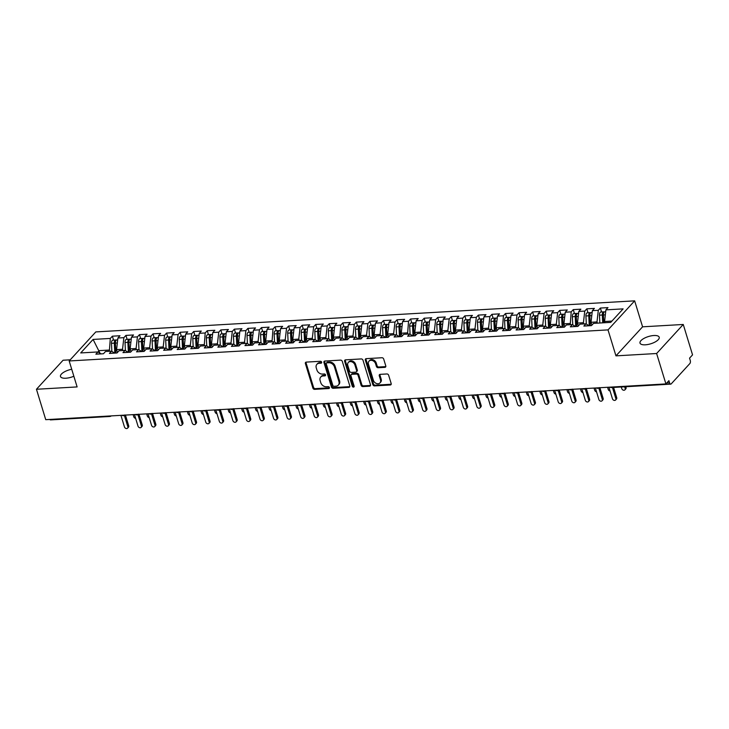 <?xml version="1.0" encoding="UTF-8"?>
<svg xmlns="http://www.w3.org/2000/svg" width="729" height="729" viewBox="0 0 729 729"><rect width="100%" height="100%" fill="white"/><g stroke="black" fill="none" stroke-linecap="round" stroke-linejoin="round"><path stroke-width="1.09" d="M321.653 362.185A1.075 0.838 -137.5 0 0 320.432 361.292L306.289 362.103A1.54 1.203 -137.5 0 0 305.378 363.543L312.878 388.074A1.54 1.203 -137.5 0 0 314.627 389.359L328.761 388.548A1.075 0.838 -137.5 0 0 328.178 386.634L326.346 386.744A4.93 3.836 -137.5 0 1 320.76 382.625L320.131 380.584A4.93 3.836 -137.5 0 1 320.76 377.011A4.93 3.836 -137.5 0 1 323.056 375.973L324.888 375.872A1.075 0.838 -137.5 0 0 324.305 373.968L322.473 374.068A4.93 3.836 -137.5 0 1 316.887 369.949L316.258 367.908A4.93 3.836 -137.5 0 1 316.887 364.336A4.93 3.836 -137.5 0 1 319.184 363.306L321.015 363.197A1.075 0.838 -137.5 0 0 321.653 362.185M653.867 335.513A10.042 3.8 -17 0 0 644.026 338.374A10.042 3.8 -17 0 0 640.007 343.104A10.042 3.8 -17 0 0 645.347 344.808A10.042 3.8 -17 0 0 655.18 341.956A10.042 3.8 -17 0 0 659.207 337.226A10.042 3.8 -17 0 0 653.867 335.513M71.715 369.266A10.042 3.8 -17 0 0 60.498 376.51A10.042 3.8 -17 0 0 65.838 378.223A10.042 3.8 -17 0 0 73.857 376.246M384.876 367.352A1.54 1.203 -137.5 0 0 385.787 365.912L383.682 359.033A1.54 1.203 -137.5 0 0 381.932 357.739L366.231 358.65A1.54 1.203 -137.5 0 0 365.32 360.09L372.82 384.62A1.54 1.203 -137.5 0 0 374.569 385.905L390.27 385.003A1.54 1.203 -137.5 0 0 391.181 383.563L388.639 375.244A1.54 1.203 -137.5 0 0 386.889 373.959L380.173 374.351A1.54 1.203 -137.5 0 0 379.262 375.79L380.52 379.909A4.119 3.208 -137.5 0 1 380 382.898A4.119 3.208 -137.5 0 1 376.374 383.472A4.119 3.208 -137.5 0 1 373.403 380.319L368.464 364.172A4.119 3.208 -137.5 0 1 368.983 361.183A4.119 3.208 -137.5 0 1 372.61 360.609A4.119 3.208 -137.5 0 1 375.581 363.762L376.41 366.45A1.54 1.203 -137.5 0 0 378.151 367.735L384.876 367.352L385.541 366.623A1.54 1.203 -137.5 0 0 385.823 366.578M70.23 359.816L63.086 360.226L36.45 389.268L45.745 419.676L665.914 383.919L668.912 380.656L669.596 382.871A2.351 1.176 86.7 0 0 670.726 384.137A2.351 1.176 86.7 0 0 671.227 383.864L689.871 363.534A2.351 1.176 86.7 0 0 690.235 360.363L689.552 358.149L692.55 354.877L683.255 324.469L642.586 326.82L634.649 300.849L608.013 329.891L615.959 355.861L656.619 353.51L665.914 383.919M36.45 389.268L77.119 386.926L69.182 360.964L608.013 329.891M342.302 361.411A1.54 1.203 -137.5 0 0 340.552 360.126L324.852 361.037A1.54 1.203 -137.5 0 0 323.94 362.477L331.44 387.008A1.54 1.203 -137.5 0 0 333.189 388.293L348.89 387.381A1.54 1.203 -137.5 0 0 349.802 385.942L342.302 361.411M345.546 359.844L361.247 358.932A1.54 1.203 -137.5 0 1 362.987 360.226L370.487 384.757A1.54 1.203 -137.5 0 1 369.576 386.197L362.86 386.58A1.54 1.203 -137.5 0 1 361.11 385.295L358.067 375.344A1.54 1.203 -137.5 0 0 356.326 374.059L351.861 374.314A1.54 1.203 -137.5 0 0 350.95 375.754L354.121 386.115A1.075 0.838 -137.5 0 1 352.253 386.224L344.626 361.283A1.54 1.203 -137.5 0 1 345.546 359.844M634.649 300.849L95.809 331.914L69.182 360.964M100.01 353.21L93.093 339.432L80.709 352.936L97.923 351.943L95.864 354.194L103.454 353.756L105.514 351.506L111.482 351.168L109.414 353.419L117.005 352.982L119.073 350.731L125.033 350.385L122.973 352.636L130.564 352.198L132.623 349.947L138.592 349.601L136.523 351.852L144.114 351.414L146.183 349.164L152.151 348.817L150.083 351.068L157.674 350.631L159.742 348.38L165.702 348.034L163.642 350.284L171.233 349.847L173.292 347.596L179.261 347.259L177.193 349.51L184.783 349.073L186.852 346.822L192.811 346.475L190.752 348.726L198.343 348.289L200.402 346.038L206.371 345.692L204.302 347.943L211.893 347.505L213.962 345.254L219.921 344.908L217.862 347.159L225.452 346.722L227.521 344.471L233.48 344.134L231.421 346.384L239.012 345.947L241.071 343.696L247.04 343.35L244.971 345.601L252.562 345.163L254.631 342.912L260.59 342.566L258.531 344.817L266.121 344.38L268.181 342.129L274.15 341.783L272.081 344.033L279.672 343.596L281.74 341.345L287.7 341.008L285.64 343.259L293.231 342.821L295.291 340.571L301.259 340.224L299.2 342.475L306.791 342.038L308.85 339.787L314.819 339.441L312.75 341.691L320.341 341.254L322.409 339.003L328.369 338.657L326.31 340.908L333.9 340.47L335.96 338.22L341.928 337.882L339.86 340.133L347.451 339.687L349.519 337.436L355.479 337.099L353.419 339.349L361.01 338.912L363.069 336.661L369.038 336.315L366.969 338.566L374.569 338.128L376.629 335.878L382.597 335.531L380.529 337.782L388.12 337.345L390.188 335.094L396.148 334.748L394.088 336.998L401.679 336.561L403.738 334.31L409.707 333.973L407.639 336.224L415.229 335.787L417.298 333.536L423.257 333.189L421.198 335.44L428.789 335.003L430.848 332.752L436.817 332.406L434.748 334.657L442.339 334.219L444.408 331.968L450.376 331.622L448.308 333.873L455.898 333.435L457.967 331.185L463.926 330.848L461.867 333.098L469.458 332.661L471.517 330.41L477.486 330.064L475.417 332.315L483.008 331.877L485.077 329.626L491.036 329.28L488.977 331.531L496.567 331.094L498.627 328.843L504.596 328.497L502.527 330.747L510.118 330.31L512.186 328.059L518.146 327.722L516.086 329.973L523.677 329.535L525.746 327.285L531.705 326.938L529.646 329.189L537.237 328.752L539.296 326.501L545.265 326.155L543.196 328.405L550.787 327.968L552.855 325.717L558.815 325.371L556.756 327.622L564.346 327.184L566.406 324.934L572.374 324.587L570.306 326.838L577.897 326.401L579.965 324.15L585.925 323.813L583.865 326.063L591.456 325.626L593.515 323.375L610.738 322.382L623.122 308.877L605.899 309.871L604.578 321.498L604.952 322.71M93.093 339.432L110.307 338.438L109.35 351.287M113.569 340.106L112.375 336.187L110.307 338.438M112.375 336.187L119.966 335.75L117.898 338.001L123.866 337.664L122.536 349.291L122.909 350.503M127.128 339.331L125.926 335.404L123.866 337.664M125.926 335.404L133.516 334.966L131.457 337.217L137.417 336.88L136.095 348.508L136.469 349.72M140.679 338.548L139.485 334.629L137.417 336.88M139.485 334.629L147.076 334.192L145.007 336.443L150.976 336.096L149.645 347.724L150.019 348.945M154.238 337.764L153.035 333.846L150.976 336.096M153.035 333.846L160.626 333.408L158.567 335.659L164.535 335.313L163.205 346.94L163.578 348.161M167.798 336.98L166.595 333.062L164.535 335.313M166.595 333.062L174.185 332.624L172.126 334.875L178.086 334.529L176.755 346.166L177.129 347.378M181.348 336.206L180.154 332.278L178.086 334.529M180.154 332.278L187.745 331.841L185.676 334.092L191.645 333.754L190.315 345.382L190.688 346.594M194.907 335.422L193.704 331.504L191.645 333.754M193.704 331.504L201.295 331.066L199.236 333.317L205.195 332.971L204.238 345.819M208.458 334.638L207.264 330.72L205.195 332.971M207.264 330.72L214.855 330.283L212.786 332.533L218.755 332.187L217.424 343.815L217.798 345.036M222.017 333.855L220.814 329.936L218.755 332.187M220.814 329.936L228.405 329.499L226.345 331.75L232.305 331.403L230.984 343.04L231.357 344.252M235.567 333.08L234.373 329.153L232.305 331.403M234.373 329.153L241.964 328.715L239.905 330.966L245.864 330.629L244.534 342.256L244.908 343.468M249.127 332.296L247.933 328.378L245.864 330.629M247.933 328.378L255.524 327.941L253.455 330.191L259.424 329.845L258.093 341.473L258.467 342.694M262.686 331.513L261.483 327.594L259.424 329.845M261.483 327.594L269.074 327.157L267.014 329.408L272.974 329.061L272.017 341.91M276.236 330.729L275.043 326.811L272.974 329.061M275.043 326.811L282.633 326.373L280.565 328.624L286.533 328.278L285.203 339.914L285.577 341.126M289.796 329.945L288.593 326.027L286.533 328.278M288.593 326.027L296.184 325.59L294.124 327.84L300.084 327.503L298.762 339.131L299.136 340.343M303.346 329.171L302.152 325.252L300.084 327.503M302.152 325.252L309.743 324.815L307.674 327.066L313.643 326.72L312.313 338.347L312.686 339.568M316.905 328.387L315.712 324.469L313.643 326.72M315.712 324.469L323.302 324.031L321.234 326.282L327.203 325.936L325.872 337.563L326.246 338.785M330.465 327.603L329.262 323.685L327.203 325.936M329.262 323.685L336.853 323.248L334.793 325.498L340.753 325.152L339.796 338.001M344.015 326.82L342.821 322.901L340.753 325.152M342.821 322.901L350.412 322.464L348.344 324.715L354.312 324.369L352.982 336.005L353.355 337.217M357.575 326.045L356.372 322.118L354.312 324.369M356.372 322.118L363.962 321.68L361.903 323.931L367.863 323.594L366.541 335.222L366.915 336.433M371.125 325.262L369.931 321.343L367.863 323.594M369.931 321.343L377.522 320.906L375.453 323.157L381.422 322.81L380.091 334.438L380.465 335.659M384.684 324.478L383.481 320.56L381.422 322.81M383.481 320.56L391.081 320.122L389.013 322.373L394.981 322.027L393.651 333.654L394.024 334.875M398.244 323.694L397.041 319.776L394.981 322.027M397.041 319.776L404.631 319.338L402.572 321.589L408.532 321.243L407.575 334.092M411.794 322.92L410.6 318.992L408.532 321.243M410.6 318.992L418.191 318.555L416.122 320.806L422.091 320.468L420.761 332.096L421.134 333.308M425.353 322.136L424.15 318.218L422.091 320.468M424.15 318.218L431.741 317.78L429.682 320.031L435.641 319.685L434.32 331.312L434.694 332.533M438.904 321.352L437.71 317.434L435.641 319.685M437.71 317.434L445.301 316.997L443.232 319.247L449.201 318.901L447.87 330.529L448.244 331.75M452.463 320.569L451.26 316.65L449.201 318.901M451.26 316.65L458.851 316.213L456.791 318.464L462.76 318.117L461.43 329.754L461.803 330.966M466.022 319.785L464.82 315.867L462.76 318.117M464.82 315.867L472.41 315.429L470.351 317.68L476.31 317.343L474.98 328.97L475.354 330.182M479.573 319.01L478.379 315.092L476.31 317.343M478.379 315.092L485.97 314.655L483.901 316.905L489.87 316.559L488.539 328.187L488.913 329.408M493.132 318.227L491.929 314.308L489.87 316.559M491.929 314.308L499.52 313.871L497.46 316.122L503.42 315.775L502.463 328.624M506.682 317.443L505.489 313.525L503.42 315.775M505.489 313.525L513.079 313.087L511.011 315.338L516.979 314.992L515.649 326.628L516.023 327.84M520.242 316.659L519.039 312.741L516.979 314.992M519.039 312.741L526.63 312.304L524.57 314.554L530.53 314.217L529.208 325.845L529.582 327.057M533.792 315.885L532.598 311.966L530.53 314.217M532.598 311.966L540.189 311.52L538.13 313.771L544.089 313.434L542.759 325.061L543.132 326.273M547.351 315.101L546.158 311.183L544.089 313.434M546.158 311.183L553.748 310.745L551.68 312.996L557.649 312.65L556.318 324.277L556.692 325.498M560.911 314.317L559.708 310.399L557.649 312.65M559.708 310.399L567.299 309.962L565.239 312.212L571.199 311.866L570.242 324.715M574.461 313.534L573.267 309.615L571.199 311.866M573.267 309.615L580.858 309.178L578.79 311.429L584.758 311.083L583.428 322.719L583.801 323.931M588.021 312.759L586.818 308.832L584.758 311.083M586.818 308.832L594.408 308.394L592.349 310.645L598.309 310.308L596.987 321.936L597.361 323.147M601.571 311.976L600.377 308.057L598.309 310.308M600.377 308.057L607.968 307.62L605.899 309.871M585.925 323.813L589.132 325.754M611.932 321.07L604.578 321.498M572.374 324.587L575.582 326.537M596.987 321.936L591.019 322.282L591.893 325.143M592.349 310.645L591.019 322.282M558.815 325.371L562.023 327.321M583.428 322.719L577.468 323.056L578.343 325.927M578.79 311.429L577.468 323.056M545.265 326.155L548.463 328.105M569.878 323.494L563.909 323.84L564.784 326.71M565.239 312.212L563.909 323.84M531.705 326.938L534.913 328.879M556.318 324.277L550.349 324.624L551.233 327.485M551.68 312.996L550.349 324.624M518.146 327.722L521.353 329.663M542.759 325.061L536.799 325.407L537.674 328.269M538.13 313.771L536.799 325.407M504.596 328.497L507.803 330.447M529.208 325.845L523.24 326.182L524.115 329.052M524.57 314.554L523.24 326.182M491.036 329.28L494.244 331.23M515.649 326.628L509.689 326.966L510.564 329.836M511.011 315.338L509.689 326.966M477.486 330.064L480.684 332.014M502.099 327.403L496.13 327.749L497.005 330.611M497.46 316.122L496.13 327.749M463.926 330.848L467.134 332.788M488.539 328.187L482.58 328.533L483.455 331.394M483.901 316.905L482.58 328.533M450.376 331.622L453.575 333.572M474.98 328.97L469.02 329.317L469.895 332.178M470.351 317.68L469.02 329.317M436.817 332.406L440.024 334.356M461.43 329.754L455.461 330.091L456.336 332.962M456.791 318.464L455.461 330.091M423.257 333.189L426.465 335.14M447.87 330.529L441.911 330.875L442.785 333.736M443.232 319.247L441.911 330.875M409.707 333.973L412.906 335.914M434.32 331.312L428.351 331.659L429.226 334.52M429.682 320.031L428.351 331.659M396.148 334.748L399.355 336.698M420.761 332.096L414.801 332.442L415.676 335.304M416.122 320.806L414.801 332.442M382.597 335.531L385.796 337.481M407.21 332.88L401.242 333.217L402.116 336.087M402.572 321.589L401.242 333.217M369.038 336.315L372.246 338.265M393.651 333.654L387.682 334L388.557 336.862M389.013 322.373L387.682 334M355.479 337.099L358.686 339.04M380.091 334.438L374.132 334.784L375.007 337.645M375.453 323.157L374.132 334.784M341.928 337.882L345.136 339.823M366.541 335.222L360.573 335.568L361.447 338.429M361.903 323.931L360.573 335.568M328.369 338.657L331.577 340.607M352.982 336.005L347.022 336.342L347.897 339.213M348.344 324.715L347.022 336.342M314.819 339.441L318.017 341.391M339.432 336.78L333.463 337.126L334.338 339.996M334.793 325.498L333.463 337.126M301.259 340.224L304.467 342.165M325.872 337.563L319.903 337.91L320.787 340.771M321.234 326.282L319.903 337.91M287.7 341.008L290.907 342.949M312.313 338.347L306.353 338.693L307.228 341.555M307.674 327.066L306.353 338.693M274.15 341.783L277.357 343.733M298.762 339.131L292.794 339.477L293.669 342.338M294.124 327.84L292.794 339.477M260.59 342.566L263.798 344.516M285.203 339.914L279.243 340.252L280.118 343.122M280.565 328.624L279.243 340.252M247.04 343.35L250.238 345.3M271.653 340.689L265.684 341.035L266.559 343.897M267.014 329.408L265.684 341.035M233.48 344.134L236.688 346.075M258.093 341.473L252.125 341.819L253.009 344.68M253.455 330.191L252.125 341.819M219.921 344.908L223.129 346.858M244.534 342.256L238.574 342.603L239.449 345.464M239.905 330.966L238.574 342.603M206.371 345.692L209.578 347.642M230.984 343.04L225.015 343.377L225.89 346.248M226.345 331.75L225.015 343.377M192.811 346.475L196.019 348.426M217.424 343.815L211.465 344.161L212.339 347.022M212.786 332.533L211.465 344.161M179.261 347.259L182.46 349.2M203.874 344.598L197.905 344.945L198.78 347.806M199.236 333.317L197.905 344.945M165.702 348.034L168.909 349.984M190.315 345.382L184.355 345.728L185.23 348.59M185.676 334.092L184.355 345.728M152.151 348.817L155.35 350.767M176.755 346.166L170.796 346.503L171.67 349.373M172.126 334.875L170.796 346.503M138.592 349.601L141.8 351.551M163.205 346.94L157.236 347.286L158.111 350.157M158.567 335.659L157.236 347.286M125.033 350.385L128.24 352.326M149.645 347.724L143.686 348.07L144.561 350.931M145.007 336.443L143.686 348.07M111.482 351.168L114.681 353.109M136.095 348.508L130.127 348.854L131.001 351.715M131.457 337.217L130.127 348.854M109.077 416.022A2.351 1.176 -93.3 0 0 109.824 416.478L50.556 419.895A2.351 1.176 -93.3 0 1 49.809 419.439M97.923 351.943L101.131 353.893M122.536 349.291L116.576 349.628L117.451 352.499M117.898 338.001L116.576 349.628M656.619 353.51L683.255 324.469M642.586 326.82L615.959 355.861M108.986 350.075L99.217 350.631L97.987 351.979M122.7 415.238A2.351 1.176 86.7 0 0 123.447 415.685A2.351 1.176 86.7 0 0 123.474 415.685L124.987 414.938M136.259 414.455A2.351 1.176 86.7 0 0 137.006 414.91A2.351 1.176 86.7 0 0 137.034 414.901L138.537 414.154M149.819 413.68A2.351 1.176 86.7 0 0 150.566 414.127A2.351 1.176 86.7 0 0 150.584 414.127A2.351 2.351 0 0 1 149.099 413.717M163.369 412.896A2.351 1.176 86.7 0 0 164.116 413.343A2.351 1.176 86.7 0 0 164.143 413.343L165.647 412.587M176.928 412.113A2.351 1.176 86.7 0 0 177.676 412.559A2.351 1.176 86.7 0 0 177.694 412.559A2.351 2.351 0 0 1 176.208 412.158M190.479 411.329A2.351 1.176 86.7 0 0 191.226 411.776A2.351 1.176 86.7 0 0 191.253 411.776L192.757 411.028M204.038 410.545A2.351 1.176 86.7 0 0 204.785 411.001A2.351 1.176 86.7 0 0 204.803 411.001A2.351 2.351 0 0 1 203.318 410.591M217.597 409.771A2.351 1.176 86.7 0 0 218.345 410.217A2.351 1.176 86.7 0 0 218.363 410.217L219.876 409.461M231.148 408.987A2.351 1.176 86.7 0 0 231.895 409.434A2.351 1.176 86.7 0 0 231.922 409.434A2.351 2.351 0 0 1 230.437 409.024M244.707 408.204A2.351 1.176 86.7 0 0 245.454 408.65A2.351 1.176 86.7 0 0 245.473 408.65L246.985 407.903M258.257 407.42A2.351 1.176 86.7 0 0 259.005 407.876A2.351 1.176 86.7 0 0 259.032 407.866A2.351 2.351 0 0 1 257.547 407.465M271.817 406.645A2.351 1.176 86.7 0 0 272.564 407.092A2.351 1.176 86.7 0 0 272.582 407.092L274.095 406.335M285.376 405.862A2.351 1.176 86.7 0 0 286.123 406.308A2.351 1.176 86.7 0 0 286.142 406.308A2.351 2.351 0 0 1 284.656 405.898M298.926 405.078A2.351 1.176 86.7 0 0 299.674 405.524A2.351 1.176 86.7 0 0 299.701 405.524L301.205 404.777M312.486 404.294A2.351 1.176 86.7 0 0 313.233 404.75A2.351 1.176 86.7 0 0 313.251 404.741A2.351 2.351 0 0 1 311.766 404.34M326.036 403.52A2.351 1.176 86.7 0 0 326.783 403.966A2.351 1.176 86.7 0 0 326.811 403.966L328.314 403.21M339.596 402.736A2.351 1.176 86.7 0 0 340.343 403.183A2.351 1.176 86.7 0 0 340.361 403.183A2.351 2.351 0 0 1 338.876 402.772M353.146 401.952A2.351 1.176 86.7 0 0 353.902 402.399A2.351 1.176 86.7 0 0 353.92 402.399L355.433 401.652M366.705 401.169A2.351 1.176 86.7 0 0 367.452 401.624A2.351 1.176 86.7 0 0 367.48 401.615A2.351 2.351 0 0 1 365.985 401.214M380.265 400.394A2.351 1.176 86.7 0 0 381.012 400.841A2.351 1.176 86.7 0 0 381.03 400.841L382.543 400.084M393.815 399.61A2.351 1.176 86.7 0 0 394.562 400.057A2.351 1.176 86.7 0 0 394.589 400.057A2.351 2.351 0 0 1 393.104 399.647M407.374 398.827A2.351 1.176 86.7 0 0 408.122 399.273A2.351 1.176 86.7 0 0 408.14 399.273L409.652 398.517M420.925 398.043A2.351 1.176 86.7 0 0 421.672 398.49A2.351 1.176 86.7 0 0 421.699 398.49A2.351 2.351 0 0 1 420.214 398.089M434.484 397.259A2.351 1.176 86.7 0 0 435.231 397.715A2.351 1.176 86.7 0 0 435.259 397.706L436.762 396.959M448.043 396.485A2.351 1.176 86.7 0 0 448.791 396.931A2.351 1.176 86.7 0 0 448.809 396.931A2.351 2.351 0 0 1 447.324 396.521M461.594 395.701A2.351 1.176 86.7 0 0 462.341 396.148A2.351 1.176 86.7 0 0 462.368 396.148L463.872 395.391M475.153 394.918A2.351 1.176 86.7 0 0 475.9 395.364A2.351 1.176 86.7 0 0 475.919 395.364A2.351 2.351 0 0 1 474.433 394.963M488.703 394.134A2.351 1.176 86.7 0 0 489.451 394.589A2.351 1.176 86.7 0 0 489.478 394.58L490.981 393.833M502.263 393.359A2.351 1.176 86.7 0 0 503.01 393.806A2.351 1.176 86.7 0 0 503.028 393.806A2.351 2.351 0 0 1 501.543 393.396M515.822 392.576A2.351 1.176 86.7 0 0 516.569 393.022A2.351 1.176 86.7 0 0 516.588 393.022A2.351 2.351 0 0 1 515.102 392.612M529.372 391.792A2.351 1.176 86.7 0 0 530.12 392.238A2.351 1.176 86.7 0 0 530.147 392.238L531.651 391.491M542.932 391.008A2.351 1.176 86.7 0 0 543.679 391.464A2.351 1.176 86.7 0 0 543.697 391.455A2.351 2.351 0 0 1 542.212 391.054M556.482 390.234A2.351 1.176 86.7 0 0 557.229 390.68A2.351 1.176 86.7 0 0 557.257 390.68L558.76 389.924M570.042 389.45A2.351 1.176 86.7 0 0 570.789 389.897A2.351 1.176 86.7 0 0 570.807 389.897A2.351 2.351 0 0 1 569.322 389.486M583.601 388.666A2.351 1.176 86.7 0 0 584.348 389.113A2.351 1.176 86.7 0 0 584.366 389.113L585.879 388.366M597.151 387.883A2.351 1.176 86.7 0 0 597.898 388.329A2.351 1.176 86.7 0 0 597.926 388.329A2.351 2.351 0 0 1 596.431 387.928M321.699 362.468A1.075 0.838 -137.5 0 1 321.68 362.468L319.849 362.577A4.93 3.836 -137.5 0 0 317.552 363.607L316.887 364.336M320.76 377.011L321.425 376.282A4.93 3.836 -137.5 0 1 323.722 375.253L325.553 375.143A1.075 0.838 -137.5 0 0 325.571 375.143M306.007 362.158A1.54 1.203 -137.5 0 0 306.043 362.814L313.543 387.345A1.54 1.203 -137.5 0 0 315.293 388.639L329.426 387.819A1.075 0.838 -137.5 0 0 329.444 387.819M324.569 361.083A1.54 1.203 -137.5 0 0 324.605 361.748L332.105 386.279A1.54 1.203 -137.5 0 0 333.855 387.564L349.555 386.662A1.54 1.203 -137.5 0 0 349.838 386.607M326.902 362.86A1.075 0.838 -137.5 0 0 326.264 363.862L332.843 385.395A1.075 0.838 -137.5 0 0 334.064 386.297L335.996 386.188A4.93 3.836 -137.5 0 0 338.292 385.158A4.93 3.836 -137.5 0 0 338.921 381.577L334.42 366.86A4.93 3.836 -137.5 0 0 328.834 362.75L326.902 362.86L327.567 362.131A1.075 0.838 -137.5 0 0 327.066 362.359L326.401 363.088M338.292 385.158L338.958 384.429A4.93 3.836 -137.5 0 0 339.586 380.857L338.921 381.577M327.567 362.131L329.499 362.021A4.93 3.836 -137.5 0 1 335.085 366.14L339.586 380.857M351.15 374.642L351.815 373.913A1.54 1.203 -137.5 0 1 352.526 373.594L356.991 373.33A1.54 1.203 -137.5 0 1 358.732 374.615L361.775 384.566A1.54 1.203 -137.5 0 0 363.525 385.851L370.241 385.468A1.54 1.203 -137.5 0 0 370.532 385.413M345.254 359.889A1.54 1.203 -137.5 0 0 345.291 360.554L352.918 385.495A1.075 0.838 -137.5 0 0 354.157 386.397M354.914 365.019A4.119 3.208 -137.5 0 0 351.943 361.876A4.119 3.208 -137.5 0 0 348.316 362.441A4.119 3.208 -137.5 0 0 347.797 365.429L349.537 371.125A1.54 1.203 -137.5 0 0 351.278 372.41L355.743 372.154A1.54 1.203 -137.5 0 0 356.654 370.715L354.914 365.019L355.579 364.3A4.119 3.208 -137.5 0 0 352.608 361.147A4.119 3.208 -137.5 0 0 348.981 361.721L348.316 362.441M356.454 371.826L357.119 371.107A1.54 1.203 -137.5 0 0 357.319 369.986L356.654 370.715M355.579 364.3L357.319 369.986M368.983 361.183L369.658 360.454A4.119 3.208 -137.5 0 1 373.275 359.88A4.119 3.208 -137.5 0 1 376.246 363.033L377.075 365.73A1.54 1.203 -137.5 0 0 378.816 367.015L385.541 366.623M380 382.898L380.666 382.169A4.119 3.208 -137.5 0 0 381.185 379.18L380.52 379.909M379.891 374.396A1.54 1.203 -137.5 0 0 379.927 375.061L381.185 379.18M365.949 358.695A1.54 1.203 -137.5 0 0 365.985 359.361L373.485 383.891A1.54 1.203 -137.5 0 0 375.235 385.176L390.935 384.274A1.54 1.203 -137.5 0 0 391.218 384.219M115.82 353.046L115.337 343.131A1.103 0.547 -93.3 0 1 115.401 342.53M114.799 353.1L114.316 343.149A3.135 1.567 -93.3 0 1 115.045 340.343A3.135 1.567 -93.3 0 1 115.711 339.987L112.867 340.151A3.135 1.567 86.7 0 0 112.193 340.507A3.135 1.567 86.7 0 0 111.473 343.313L111.865 351.396M115.711 339.987A3.135 1.567 -93.3 0 1 116.266 340.151M115.884 353.046L115.401 343.086A3.135 1.567 -93.3 0 1 116.13 340.279A3.135 1.567 -93.3 0 1 116.795 339.924L117.688 339.869M133.125 414.637L133.772 416.751A1.959 1.522 -137.5 0 0 135.63 418.373M120.914 415.339L124.449 426.921A1.959 1.522 -137.5 0 0 127.839 426.729L128.705 425.782A1.959 1.522 42.5 0 1 128.459 427.203L127.593 428.151M125.434 415.083L128.705 425.782M124.377 415.412L127.839 426.729M129.379 352.262L128.896 342.348A1.103 0.547 -93.3 0 1 128.96 341.746M128.359 352.326L127.876 342.375A3.135 1.567 -93.3 0 1 128.596 339.559A3.135 1.567 -93.3 0 1 129.27 339.204L126.418 339.368A3.135 1.567 86.7 0 0 125.752 339.723A3.135 1.567 86.7 0 0 125.023 342.539L125.415 350.613M129.27 339.204A3.135 1.567 -93.3 0 1 129.817 339.368M129.443 352.262L128.96 342.311A3.135 1.567 -93.3 0 1 129.68 339.495A3.135 1.567 -93.3 0 1 130.354 339.14L131.238 339.094M146.675 413.853L147.322 415.977A1.959 1.522 -137.5 0 0 149.19 417.599M142.93 351.487L142.456 341.564A1.103 0.547 -93.3 0 1 142.51 340.962M141.909 351.542L141.426 341.591A3.135 1.567 -93.3 0 1 142.155 338.775A3.135 1.567 -93.3 0 1 142.82 338.42L139.977 338.584A3.135 1.567 86.7 0 0 139.303 338.939A3.135 1.567 86.7 0 0 138.583 341.755L138.975 349.838M142.82 338.42A3.135 1.567 -93.3 0 1 143.376 338.584M142.993 351.478L142.51 341.527A3.135 1.567 -93.3 0 1 143.239 338.721A3.135 1.567 -93.3 0 1 143.905 338.356L144.798 338.311M160.234 413.079L160.881 415.193A1.959 1.522 -137.5 0 0 162.74 416.815M156.489 350.704L156.006 340.789A1.103 0.547 -93.3 0 1 156.07 340.179M155.468 350.758L154.985 340.808A3.135 1.567 -93.3 0 1 155.705 338.001A3.135 1.567 -93.3 0 1 156.38 337.645L153.527 337.809A3.135 1.567 86.7 0 0 152.862 338.165A3.135 1.567 86.7 0 0 152.142 340.972L152.534 349.054M156.38 337.645A3.135 1.567 -93.3 0 1 156.926 337.8M156.553 350.695L156.07 340.744A3.135 1.567 -93.3 0 1 156.79 337.937A3.135 1.567 -93.3 0 1 157.464 337.582L158.357 337.527M173.794 412.295L174.441 414.409A1.959 1.522 -137.5 0 0 176.3 416.031M170.039 349.92L169.565 340.006A1.103 0.547 -93.3 0 1 169.62 339.404M169.028 349.975L168.545 340.024A3.135 1.567 -93.3 0 1 169.265 337.217A3.135 1.567 -93.3 0 1 169.93 336.862L167.087 337.026A3.135 1.567 86.7 0 0 166.422 337.381A3.135 1.567 86.7 0 0 165.693 340.188L166.084 348.271M169.93 336.862A3.135 1.567 -93.3 0 1 170.486 337.026M170.112 349.92L169.629 339.96A3.135 1.567 -93.3 0 1 170.349 337.153A3.135 1.567 -93.3 0 1 171.014 336.798L171.907 336.743M187.344 411.511L187.991 413.625A1.959 1.522 -137.5 0 0 189.859 415.248M134.464 414.564L138.009 426.137A1.959 1.522 -137.5 0 0 141.399 425.946L142.255 424.998A1.959 1.522 42.5 0 1 142.009 426.419L141.144 427.367M138.993 414.3L142.255 424.998M137.936 414.628L141.399 425.946M148.023 413.78L151.559 425.353A1.959 1.522 -137.5 0 0 154.949 425.162L155.815 424.214A1.959 1.522 42.5 0 1 155.569 425.645L154.703 426.583M152.543 413.516L155.815 424.214M151.486 413.844L154.949 425.162M161.574 412.997L165.118 424.579A1.959 1.522 -137.5 0 0 168.508 424.378L169.374 423.44A1.959 1.522 42.5 0 1 169.119 424.861L168.253 425.8M166.103 412.742L169.374 423.44M165.046 413.061L168.508 424.378M175.133 412.213L178.669 423.795A1.959 1.522 -137.5 0 0 182.059 423.595L182.924 422.656A1.959 1.522 42.5 0 1 182.678 424.078L181.813 425.025M179.653 411.958L182.924 422.656M178.605 412.286L182.059 423.595M183.599 349.136L183.116 339.222A1.103 0.547 -93.3 0 1 183.179 338.621M182.578 349.2L182.095 339.24A3.135 1.567 -93.3 0 1 182.824 336.433A3.135 1.567 -93.3 0 1 183.489 336.078L180.637 336.242A3.135 1.567 86.7 0 0 179.972 336.598A3.135 1.567 86.7 0 0 179.252 339.404L179.644 347.487M183.489 336.078A3.135 1.567 -93.3 0 1 184.045 336.242M183.662 349.136L183.179 339.185A3.135 1.567 -93.3 0 1 183.908 336.37A3.135 1.567 -93.3 0 1 184.574 336.014L185.467 335.969M200.903 410.728L201.55 412.851A1.959 1.522 -137.5 0 0 203.409 414.464M188.693 411.438L192.228 423.011A1.959 1.522 -137.5 0 0 195.618 422.82L196.484 421.872A1.959 1.522 42.5 0 1 196.238 423.294L195.372 424.242M193.212 411.174L196.484 421.872M192.155 411.502L195.618 422.82M197.158 348.353L196.675 338.438A1.103 0.547 -93.3 0 1 196.739 337.837M196.137 348.416L195.654 338.466A3.135 1.567 -93.3 0 1 196.374 335.65A3.135 1.567 -93.3 0 1 197.04 335.294L194.196 335.458A3.135 1.567 86.7 0 0 193.531 335.814A3.135 1.567 86.7 0 0 192.802 338.63L193.194 346.712M197.04 335.294A3.135 1.567 -93.3 0 1 197.595 335.458M197.222 348.353L196.739 338.402A3.135 1.567 -93.3 0 1 197.459 335.586A3.135 1.567 -93.3 0 1 198.124 335.231L199.017 335.185M214.454 409.953L215.101 412.067A1.959 1.522 -137.5 0 0 216.969 413.689M210.708 347.578L210.234 337.664A1.103 0.547 -93.3 0 1 210.289 337.053M209.688 347.633L209.205 337.682A3.135 1.567 -93.3 0 1 209.934 334.875A3.135 1.567 -93.3 0 1 210.599 334.52L207.756 334.684A3.135 1.567 86.7 0 0 207.082 335.039A3.135 1.567 86.7 0 0 206.362 337.846L206.754 345.929M210.599 334.52A3.135 1.567 -93.3 0 1 211.155 334.675M210.772 347.569L210.289 337.618A3.135 1.567 -93.3 0 1 211.018 334.811A3.135 1.567 -93.3 0 1 211.683 334.456L212.576 334.401M228.013 409.169L228.66 411.284A1.959 1.522 -137.5 0 0 230.519 412.906M224.268 346.794L223.785 336.88A1.103 0.547 -93.3 0 1 223.849 336.279M223.247 346.849L222.764 336.898A3.135 1.567 -93.3 0 1 223.484 334.092A3.135 1.567 -93.3 0 1 224.158 333.736L221.306 333.9A3.135 1.567 86.7 0 0 220.641 334.256A3.135 1.567 86.7 0 0 219.921 337.062L220.313 345.145M224.158 333.736A3.135 1.567 -93.3 0 1 224.705 333.9M224.332 346.785L223.849 336.834A3.135 1.567 -93.3 0 1 224.568 334.028A3.135 1.567 -93.3 0 1 225.243 333.672L226.136 333.618M241.572 408.386L242.219 410.5A1.959 1.522 -137.5 0 0 244.078 412.122M237.818 346.011L237.344 336.096A1.103 0.547 -93.3 0 1 237.399 335.495M236.807 346.075L236.324 336.115A3.135 1.567 -93.3 0 1 237.043 333.308A3.135 1.567 -93.3 0 1 237.709 332.953L234.866 333.117A3.135 1.567 86.7 0 0 234.2 333.472A3.135 1.567 86.7 0 0 233.471 336.279L233.863 344.361M237.709 332.953A3.135 1.567 -93.3 0 1 238.265 333.117M237.891 346.011L237.408 336.06A3.135 1.567 -93.3 0 1 238.128 333.244A3.135 1.567 -93.3 0 1 238.793 332.889L239.686 332.834M255.123 407.602L255.77 409.725A1.959 1.522 -137.5 0 0 257.629 411.338M202.243 410.655L205.788 422.228A1.959 1.522 -137.5 0 0 209.168 422.036L210.034 421.089A1.959 1.522 42.5 0 1 209.788 422.519L208.922 423.458M206.763 410.391L210.034 421.089M205.715 410.719L209.168 422.036M215.802 409.871L219.338 421.453A1.959 1.522 -137.5 0 0 222.728 421.253L223.593 420.314A1.959 1.522 42.5 0 1 223.347 421.736L222.482 422.674M220.322 409.607L223.593 420.314M219.265 409.935L222.728 421.253M229.353 409.087L232.897 420.669A1.959 1.522 -137.5 0 0 236.287 420.469L237.153 419.53A1.959 1.522 42.5 0 1 236.898 420.952L236.032 421.9M233.881 408.832L237.153 419.53M232.824 409.151L236.287 420.469M242.912 408.313L246.448 419.886A1.959 1.522 -137.5 0 0 249.837 419.694L250.703 418.747A1.959 1.522 42.5 0 1 250.457 420.168L249.591 421.116M247.432 408.049L250.703 418.747M246.384 408.377L249.837 419.694M251.377 345.227L250.894 335.313A1.103 0.547 -93.3 0 1 250.958 334.711M250.357 345.291L249.874 335.34A3.135 1.567 -93.3 0 1 250.603 332.524A3.135 1.567 -93.3 0 1 251.268 332.169L248.416 332.333A3.135 1.567 86.7 0 0 247.751 332.688A3.135 1.567 86.7 0 0 247.031 335.504L247.423 343.578M251.268 332.169A3.135 1.567 -93.3 0 1 251.824 332.333M251.441 345.227L250.958 335.276A3.135 1.567 -93.3 0 1 251.687 332.46A3.135 1.567 -93.3 0 1 252.352 332.105L253.245 332.059M268.682 406.828L269.329 408.942A1.959 1.522 -137.5 0 0 271.188 410.564M264.937 344.452L264.454 334.529A1.103 0.547 -93.3 0 1 264.518 333.928M263.916 344.507L263.433 334.556A3.135 1.567 -93.3 0 1 264.153 331.741A3.135 1.567 -93.3 0 1 264.818 331.385L261.975 331.549A3.135 1.567 86.7 0 0 261.31 331.905A3.135 1.567 86.7 0 0 260.581 334.72L260.973 342.803M264.818 331.385A3.135 1.567 -93.3 0 1 265.374 331.549M265.001 344.443L264.518 334.493A3.135 1.567 -93.3 0 1 265.238 331.686A3.135 1.567 -93.3 0 1 265.903 331.331L266.796 331.276M282.232 406.044L282.879 408.158A1.959 1.522 -137.5 0 0 284.747 409.78M278.487 343.669L278.004 333.754A1.103 0.547 -93.3 0 1 278.068 333.144M277.467 343.724L276.984 333.773A3.135 1.567 -93.3 0 1 277.713 330.966A3.135 1.567 -93.3 0 1 278.378 330.611L275.535 330.775A3.135 1.567 86.7 0 0 274.86 331.13A3.135 1.567 86.7 0 0 274.14 333.937L274.532 342.019M278.378 330.611A3.135 1.567 -93.3 0 1 278.934 330.766M278.551 343.66L278.068 333.709A3.135 1.567 -93.3 0 1 278.797 330.902A3.135 1.567 -93.3 0 1 279.462 330.547L280.355 330.492M295.792 405.26L296.439 407.374A1.959 1.522 -137.5 0 0 298.298 408.996M292.047 342.885L291.564 332.971A1.103 0.547 -93.3 0 1 291.627 332.369M291.026 342.949L290.543 332.989A3.135 1.567 -93.3 0 1 291.263 330.182A3.135 1.567 -93.3 0 1 291.937 329.827L289.085 329.991A3.135 1.567 86.7 0 0 288.42 330.346A3.135 1.567 86.7 0 0 287.7 333.153L288.092 341.236M291.937 329.827A3.135 1.567 -93.3 0 1 292.484 329.991M292.11 342.885L291.627 332.925A3.135 1.567 -93.3 0 1 292.347 330.119A3.135 1.567 -93.3 0 1 293.022 329.763L293.905 329.708M309.351 404.477L309.998 406.6A1.959 1.522 -137.5 0 0 311.857 408.213M305.597 342.101L305.123 332.187A1.103 0.547 -93.3 0 1 305.178 331.586M304.576 342.165L304.102 332.214A3.135 1.567 -93.3 0 1 304.822 329.399A3.135 1.567 -93.3 0 1 305.487 329.043L302.644 329.207A3.135 1.567 86.7 0 0 301.97 329.563A3.135 1.567 86.7 0 0 301.25 332.378L301.642 340.452M305.487 329.043A3.135 1.567 -93.3 0 1 306.043 329.207M305.661 342.101L305.187 332.151A3.135 1.567 -93.3 0 1 305.907 329.335A3.135 1.567 -93.3 0 1 306.572 328.979L307.465 328.934M322.901 403.693L323.548 405.816A1.959 1.522 -137.5 0 0 325.407 407.438M256.462 407.529L260.007 419.102A1.959 1.522 -137.5 0 0 263.397 418.911L264.262 417.963A1.959 1.522 42.5 0 1 264.007 419.385L263.142 420.332M260.991 407.265L264.262 417.963M259.934 407.593L263.397 418.911M270.022 406.746L273.566 418.328A1.959 1.522 -137.5 0 0 276.947 418.127L277.813 417.188A1.959 1.522 42.5 0 1 277.567 418.61L276.701 419.549M274.541 406.481L277.813 417.188M273.493 406.809L276.947 418.127M283.581 405.962L287.117 417.544A1.959 1.522 -137.5 0 0 290.507 417.343L291.372 416.405A1.959 1.522 42.5 0 1 291.126 417.826L290.26 418.774M288.101 405.707L291.372 416.405M287.044 406.026L290.507 417.343M297.131 405.178L300.676 416.76A1.959 1.522 -137.5 0 0 304.066 416.569L304.932 415.621A1.959 1.522 42.5 0 1 304.676 417.043L303.811 417.99M301.66 404.923L304.932 415.621M300.603 405.251L304.066 416.569M310.691 404.404L314.226 415.977A1.959 1.522 -137.5 0 0 317.616 415.785L318.482 414.837A1.959 1.522 42.5 0 1 318.236 416.259L317.37 417.207M315.21 404.139L318.482 414.837M314.153 404.467L317.616 415.785M319.156 341.327L318.673 331.403A1.103 0.547 -93.3 0 1 318.737 330.802M318.136 341.382L317.653 331.431A3.135 1.567 -93.3 0 1 318.373 328.615A3.135 1.567 -93.3 0 1 319.047 328.26L316.195 328.424A3.135 1.567 86.7 0 0 315.529 328.779A3.135 1.567 86.7 0 0 314.81 331.595L315.201 339.678M319.047 328.26A3.135 1.567 -93.3 0 1 319.603 328.424M319.22 341.318L318.737 331.367A3.135 1.567 -93.3 0 1 319.457 328.56A3.135 1.567 -93.3 0 1 320.131 328.205L321.024 328.15M336.461 402.918L337.108 405.032A1.959 1.522 -137.5 0 0 338.967 406.654M324.241 403.62L327.786 415.202A1.959 1.522 -137.5 0 0 331.176 415.001L332.041 414.054A1.959 1.522 42.5 0 1 331.786 415.484L330.92 416.423M328.77 403.356L332.041 414.054M327.713 403.684L331.176 415.001M332.716 340.543L332.233 330.629A1.103 0.547 -93.3 0 1 332.296 330.018M331.695 340.598L331.212 330.647A3.135 1.567 -93.3 0 1 331.932 327.84A3.135 1.567 -93.3 0 1 332.597 327.485L329.754 327.649A3.135 1.567 86.7 0 0 329.089 328.004A3.135 1.567 86.7 0 0 328.36 330.811L328.752 338.894M332.597 327.485A3.135 1.567 -93.3 0 1 333.153 327.64M332.779 340.534L332.296 330.583A3.135 1.567 -93.3 0 1 333.016 327.777A3.135 1.567 -93.3 0 1 333.682 327.421L334.575 327.367M350.011 402.135L350.658 404.249A1.959 1.522 -137.5 0 0 352.526 405.871M337.8 402.836L341.336 414.418A1.959 1.522 -137.5 0 0 344.726 414.218L345.592 413.279A1.959 1.522 42.5 0 1 345.346 414.701L344.48 415.639M342.32 402.581L345.592 413.279M341.272 402.9L344.726 414.218M346.266 339.76L345.783 329.845A1.103 0.547 -93.3 0 1 345.847 329.244M345.245 339.814L344.762 329.863A3.135 1.567 -93.3 0 1 345.491 327.057A3.135 1.567 -93.3 0 1 346.157 326.701L343.313 326.865A3.135 1.567 86.7 0 0 342.639 327.221A3.135 1.567 86.7 0 0 341.919 330.027L342.311 338.11M346.157 326.701A3.135 1.567 -93.3 0 1 346.712 326.865M346.33 339.76L345.847 329.8A3.135 1.567 -93.3 0 1 346.576 326.993A3.135 1.567 -93.3 0 1 347.241 326.638L348.134 326.583M363.571 401.351L364.218 403.465A1.959 1.522 -137.5 0 0 366.076 405.087M351.36 402.053L354.895 413.635A1.959 1.522 -137.5 0 0 358.285 413.443L359.151 412.496A1.959 1.522 42.5 0 1 358.905 413.917L358.039 414.865M355.88 401.797L359.151 412.496M354.823 402.126L358.285 413.443M359.825 338.976L359.342 329.061A1.103 0.547 -93.3 0 1 359.406 328.46M358.805 339.04L358.322 329.08A3.135 1.567 -93.3 0 1 359.042 326.273A3.135 1.567 -93.3 0 1 359.716 325.918L356.864 326.082A3.135 1.567 86.7 0 0 356.199 326.437A3.135 1.567 86.7 0 0 355.479 329.244L355.861 337.327M359.716 325.918A3.135 1.567 -93.3 0 1 360.263 326.082M359.889 338.976L359.406 329.025A3.135 1.567 -93.3 0 1 360.126 326.209A3.135 1.567 -93.3 0 1 360.8 325.854L361.684 325.808M377.13 400.567L377.777 402.69A1.959 1.522 -137.5 0 0 379.636 404.303M364.91 401.278L368.455 412.851A1.959 1.522 -137.5 0 0 371.845 412.66L372.71 411.712A1.959 1.522 42.5 0 1 372.455 413.133L371.59 414.081M369.439 401.014L372.71 411.712M368.382 401.342L371.845 412.66M373.376 338.192L372.902 328.278A1.103 0.547 -93.3 0 1 372.956 327.676M372.355 338.256L371.872 328.305A3.135 1.567 -93.3 0 1 372.601 325.489A3.135 1.567 -93.3 0 1 373.266 325.134L370.423 325.298A3.135 1.567 86.7 0 0 369.749 325.653A3.135 1.567 86.7 0 0 369.029 328.469L369.421 336.552M373.266 325.134A3.135 1.567 -93.3 0 1 373.822 325.298M373.439 338.192L372.956 328.241A3.135 1.567 -93.3 0 1 373.685 325.426A3.135 1.567 -93.3 0 1 374.351 325.07L375.244 325.025M390.68 399.793L391.327 401.907A1.959 1.522 -137.5 0 0 393.186 403.529M378.469 400.494L382.005 412.067A1.959 1.522 -137.5 0 0 385.395 411.876L386.261 410.928A1.959 1.522 42.5 0 1 386.015 412.359L385.149 413.297M382.989 400.23L386.261 410.928M381.932 400.558L385.395 411.876M386.935 337.418L386.452 327.503A1.103 0.547 -93.3 0 1 386.516 326.893M385.914 337.472L385.431 327.521A3.135 1.567 -93.3 0 1 386.151 324.715A3.135 1.567 -93.3 0 1 386.826 324.359L383.973 324.523A3.135 1.567 86.7 0 0 383.308 324.879A3.135 1.567 86.7 0 0 382.588 327.686L382.98 335.768M386.826 324.359A3.135 1.567 -93.3 0 1 387.372 324.514M386.999 337.409L386.516 327.458A3.135 1.567 -93.3 0 1 387.236 324.651A3.135 1.567 -93.3 0 1 387.91 324.296L388.803 324.241M404.24 399.009L404.887 401.123A1.959 1.522 -137.5 0 0 406.746 402.745M392.02 399.711L395.565 411.293A1.959 1.522 -137.5 0 0 398.954 411.092L399.82 410.154A1.959 1.522 42.5 0 1 399.565 411.575L398.699 412.514M396.549 399.456L399.82 410.154M395.492 399.774L398.954 411.092M400.494 336.634L400.011 326.72A1.103 0.547 -93.3 0 1 400.066 326.118M399.474 336.689L398.991 326.738A3.135 1.567 -93.3 0 1 399.711 323.931A3.135 1.567 -93.3 0 1 400.376 323.576L397.533 323.74A3.135 1.567 86.7 0 0 396.868 324.095A3.135 1.567 86.7 0 0 396.139 326.902L396.53 334.985M400.376 323.576A3.135 1.567 -93.3 0 1 400.932 323.74M400.558 336.634L400.075 326.674A3.135 1.567 -93.3 0 1 400.795 323.867A3.135 1.567 -93.3 0 1 401.46 323.512L402.353 323.457M417.79 398.225L418.437 400.339A1.959 1.522 -137.5 0 0 420.305 401.961M405.579 398.927L409.115 410.509A1.959 1.522 -137.5 0 0 412.505 410.309L413.37 409.37A1.959 1.522 42.5 0 1 413.124 410.791L412.259 411.739M410.099 398.672L413.37 409.37M409.051 398.991L412.505 410.309M414.045 335.85L413.562 325.936A1.103 0.547 -93.3 0 1 413.625 325.334M413.024 335.914L412.541 325.954A3.135 1.567 -93.3 0 1 413.27 323.147A3.135 1.567 -93.3 0 1 413.935 322.792L411.092 322.956A3.135 1.567 86.7 0 0 410.418 323.312A3.135 1.567 86.7 0 0 409.698 326.118L410.09 334.201M413.935 322.792A3.135 1.567 -93.3 0 1 414.491 322.956M414.108 335.85L413.625 325.899A3.135 1.567 -93.3 0 1 414.354 323.084A3.135 1.567 -93.3 0 1 415.02 322.728L415.913 322.683M431.349 397.442L431.996 399.565A1.959 1.522 -137.5 0 0 433.855 401.178M419.139 398.152L422.674 409.725A1.959 1.522 -137.5 0 0 426.064 409.534L426.93 408.586A1.959 1.522 42.5 0 1 426.684 410.008L425.818 410.956M423.658 397.888L426.93 408.586M422.601 398.216L426.064 409.534M427.604 335.067L427.121 325.152A1.103 0.547 -93.3 0 1 427.185 324.551M426.583 335.13L426.101 325.18A3.135 1.567 -93.3 0 1 426.82 322.364A3.135 1.567 -93.3 0 1 427.495 322.008L424.642 322.172A3.135 1.567 86.7 0 0 423.977 322.528A3.135 1.567 86.7 0 0 423.248 325.344L423.64 333.417M427.495 322.008A3.135 1.567 -93.3 0 1 428.041 322.172M427.668 335.067L427.185 325.116A3.135 1.567 -93.3 0 1 427.905 322.3A3.135 1.567 -93.3 0 1 428.579 321.945L429.463 321.899M444.9 396.667L445.556 398.781A1.959 1.522 -137.5 0 0 447.415 400.403M432.689 397.369L436.234 408.942A1.959 1.522 -137.5 0 0 439.623 408.75L440.48 407.803A1.959 1.522 42.5 0 1 440.234 409.233L439.368 410.172M437.218 397.105L440.48 407.803M436.161 397.433L439.623 408.75M441.154 334.292L440.68 324.378A1.103 0.547 -93.3 0 1 440.735 323.767M440.134 334.347L439.651 324.396A3.135 1.567 -93.3 0 1 440.38 321.58A3.135 1.567 -93.3 0 1 441.045 321.225L438.202 321.389A3.135 1.567 86.7 0 0 437.528 321.753A3.135 1.567 86.7 0 0 436.808 324.56L437.2 332.643M441.045 321.225A3.135 1.567 -93.3 0 1 441.601 321.389M441.218 334.283L440.735 324.332A3.135 1.567 -93.3 0 1 441.464 321.525A3.135 1.567 -93.3 0 1 442.129 321.17L443.022 321.115M458.459 395.883L459.106 397.998A1.959 1.522 -137.5 0 0 460.965 399.62M446.248 396.585L449.784 408.167A1.959 1.522 -137.5 0 0 453.174 407.967L454.039 407.028A1.959 1.522 42.5 0 1 453.793 408.45L452.928 409.388M450.768 396.321L454.039 407.028M449.711 396.649L453.174 407.967M454.714 333.508L454.231 323.594A1.103 0.547 -93.3 0 1 454.295 322.993M453.693 333.563L453.21 323.612A3.135 1.567 -93.3 0 1 453.93 320.806A3.135 1.567 -93.3 0 1 454.604 320.45L451.752 320.614A3.135 1.567 86.7 0 0 451.087 320.97A3.135 1.567 86.7 0 0 450.367 323.776L450.759 331.859M454.604 320.45A3.135 1.567 -93.3 0 1 455.151 320.605M454.778 333.499L454.295 323.548A3.135 1.567 -93.3 0 1 455.014 320.742A3.135 1.567 -93.3 0 1 455.689 320.386L456.582 320.332M472.018 395.1L472.665 397.214A1.959 1.522 -137.5 0 0 474.524 398.836M459.799 395.801L463.343 407.383A1.959 1.522 -137.5 0 0 466.733 407.183L467.599 406.244A1.959 1.522 42.5 0 1 467.344 407.666L466.478 408.614M464.327 395.546L467.599 406.244M463.27 395.865L466.733 407.183M468.273 332.725L467.79 322.81A1.103 0.547 -93.3 0 1 467.845 322.209M467.253 332.788L466.77 322.829A3.135 1.567 -93.3 0 1 467.489 320.022A3.135 1.567 -93.3 0 1 468.155 319.666L465.312 319.831A3.135 1.567 86.7 0 0 464.646 320.186A3.135 1.567 86.7 0 0 463.917 322.993L464.309 331.075M468.155 319.666A3.135 1.567 -93.3 0 1 468.711 319.831M468.337 332.725L467.854 322.765A3.135 1.567 -93.3 0 1 468.574 319.958A3.135 1.567 -93.3 0 1 469.239 319.603L470.132 319.548M485.569 394.316L486.216 396.439A1.959 1.522 -137.5 0 0 488.084 398.052M473.358 395.027L476.894 406.6A1.959 1.522 -137.5 0 0 480.283 406.408L481.149 405.461A1.959 1.522 42.5 0 1 480.903 406.882L480.037 407.83M477.878 394.763L481.149 405.461M476.83 395.091L480.283 406.408M481.823 331.941L481.34 322.027A1.103 0.547 -93.3 0 1 481.404 321.425M480.803 332.005L480.32 322.054A3.135 1.567 -93.3 0 1 481.049 319.238A3.135 1.567 -93.3 0 1 481.714 318.883L478.871 319.047A3.135 1.567 86.7 0 0 478.197 319.402A3.135 1.567 86.7 0 0 477.477 322.218L477.869 330.292M481.714 318.883A3.135 1.567 -93.3 0 1 482.27 319.047M481.887 331.941L481.404 321.99A3.135 1.567 -93.3 0 1 482.133 319.174A3.135 1.567 -93.3 0 1 482.798 318.819L483.691 318.773M499.128 393.532L499.775 395.656A1.959 1.522 -137.5 0 0 501.634 397.278M486.917 394.243L490.453 405.816A1.959 1.522 -137.5 0 0 493.843 405.625L494.709 404.677A1.959 1.522 42.5 0 1 494.462 406.099L493.597 407.046M491.437 393.979L494.709 404.677M490.38 394.307L493.843 405.625M495.383 331.166L494.9 321.243A1.103 0.547 -93.3 0 1 494.964 320.642M494.362 331.221L493.879 321.27A3.135 1.567 -93.3 0 1 494.599 318.455A3.135 1.567 -93.3 0 1 495.264 318.099L492.421 318.263A3.135 1.567 86.7 0 0 491.756 318.619A3.135 1.567 86.7 0 0 491.027 321.434L491.419 329.517M495.264 318.099A3.135 1.567 -93.3 0 1 495.82 318.263M495.447 331.157L494.964 321.207A3.135 1.567 -93.3 0 1 495.684 318.4A3.135 1.567 -93.3 0 1 496.349 318.044L497.242 317.99M512.678 392.758L513.325 394.872A1.959 1.522 -137.5 0 0 515.193 396.494M500.468 393.46L504.012 405.042A1.959 1.522 -137.5 0 0 507.393 404.841L508.259 403.902A1.959 1.522 42.5 0 1 508.013 405.324L507.147 406.263M504.987 393.195L508.259 403.902M503.939 393.523L507.393 404.841M508.933 330.383L508.459 320.468A1.103 0.547 -93.3 0 1 508.514 319.858M507.913 330.437L507.43 320.487A3.135 1.567 -93.3 0 1 508.159 317.68A3.135 1.567 -93.3 0 1 508.824 317.325L505.981 317.489A3.135 1.567 86.7 0 0 505.306 317.844A3.135 1.567 86.7 0 0 504.586 320.651L504.978 328.733M508.824 317.325A3.135 1.567 -93.3 0 1 509.38 317.479M508.997 330.374L508.514 320.423A3.135 1.567 -93.3 0 1 509.243 317.616A3.135 1.567 -93.3 0 1 509.908 317.261L510.801 317.206M526.238 391.974L526.885 394.088A1.959 1.522 -137.5 0 0 528.744 395.71M514.027 392.676L517.563 404.258A1.959 1.522 -137.5 0 0 520.953 404.057L521.818 403.119A1.959 1.522 42.5 0 1 521.572 404.54L520.706 405.479M518.547 392.421L521.818 403.119M517.49 392.74L520.953 404.057M522.493 329.599L522.01 319.685A1.103 0.547 -93.3 0 1 522.073 319.083M521.472 329.654L520.989 319.703A3.135 1.567 -93.3 0 1 521.709 316.896A3.135 1.567 -93.3 0 1 522.383 316.541L519.531 316.705A3.135 1.567 86.7 0 0 518.866 317.06A3.135 1.567 86.7 0 0 518.146 319.867L518.538 327.95M522.383 316.541A3.135 1.567 -93.3 0 1 522.93 316.705M522.556 329.599L522.073 319.639A3.135 1.567 -93.3 0 1 522.793 316.833A3.135 1.567 -93.3 0 1 523.468 316.477L524.361 316.422M539.797 391.191L540.444 393.305A1.959 1.522 -137.5 0 0 542.303 394.927M527.577 391.892L531.122 403.474A1.959 1.522 -137.5 0 0 534.512 403.283L535.378 402.335A1.959 1.522 42.5 0 1 535.122 403.757L534.257 404.704M532.106 391.637L535.378 402.335M531.049 391.965L534.512 403.283M536.043 328.815L535.569 318.901A1.103 0.547 -93.3 0 1 535.624 318.3M535.031 328.879L534.548 318.928A3.135 1.567 -93.3 0 1 535.268 316.113A3.135 1.567 -93.3 0 1 535.933 315.757L533.09 315.921A3.135 1.567 86.7 0 0 532.425 316.277A3.135 1.567 86.7 0 0 531.696 319.092L532.088 327.166M535.933 315.757A3.135 1.567 -93.3 0 1 536.489 315.921M536.116 328.815L535.633 318.865A3.135 1.567 -93.3 0 1 536.353 316.049A3.135 1.567 -93.3 0 1 537.018 315.693L537.911 315.648M553.347 390.407L553.994 392.53A1.959 1.522 -137.5 0 0 555.853 394.152M541.137 391.118L544.672 402.69A1.959 1.522 -137.5 0 0 548.062 402.499L548.928 401.551A1.959 1.522 42.5 0 1 548.682 402.973L547.816 403.921M545.656 390.853L548.928 401.551M544.609 391.181L548.062 402.499M549.602 328.041L549.119 318.117A1.103 0.547 -93.3 0 1 549.183 317.516M548.582 328.096L548.099 318.145A3.135 1.567 -93.3 0 1 548.828 315.329A3.135 1.567 -93.3 0 1 549.493 314.974L546.641 315.138A3.135 1.567 86.7 0 0 545.975 315.493A3.135 1.567 86.7 0 0 545.256 318.309L545.647 326.392M549.493 314.974A3.135 1.567 -93.3 0 1 550.049 315.138M549.666 328.032L549.183 318.081A3.135 1.567 -93.3 0 1 549.912 315.274A3.135 1.567 -93.3 0 1 550.577 314.91L551.47 314.864M566.907 389.632L567.554 391.746A1.959 1.522 -137.5 0 0 569.413 393.368M554.687 390.334L558.232 401.907A1.959 1.522 -137.5 0 0 561.622 401.715L562.487 400.768A1.959 1.522 42.5 0 1 562.232 402.198L561.366 403.137M559.216 390.07L562.487 400.768M558.159 390.398L561.622 401.715M563.162 327.257L562.679 317.343A1.103 0.547 -93.3 0 1 562.742 316.732M562.141 327.312L561.658 317.361A3.135 1.567 -93.3 0 1 562.378 314.554A3.135 1.567 -93.3 0 1 563.043 314.199L560.2 314.363A3.135 1.567 86.7 0 0 559.535 314.718A3.135 1.567 86.7 0 0 558.806 317.525L559.198 325.608M563.043 314.199A3.135 1.567 -93.3 0 1 563.599 314.354M563.225 327.248L562.742 317.297A3.135 1.567 -93.3 0 1 563.462 314.491A3.135 1.567 -93.3 0 1 564.128 314.135L565.021 314.081M580.457 388.849L581.104 390.963A1.959 1.522 -137.5 0 0 582.972 392.585M568.246 389.55L571.791 401.132A1.959 1.522 -137.5 0 0 575.172 400.932L576.038 399.993A1.959 1.522 42.5 0 1 575.792 401.415L574.926 402.353M572.766 389.295L576.038 399.993M571.718 389.614L575.172 400.932M576.712 326.474L576.229 316.559A1.103 0.547 -93.3 0 1 576.293 315.958M575.691 326.528L575.208 316.577A3.135 1.567 -93.3 0 1 575.937 313.771A3.135 1.567 -93.3 0 1 576.603 313.415L573.759 313.579A3.135 1.567 86.7 0 0 573.085 313.935A3.135 1.567 86.7 0 0 572.365 316.741L572.757 324.824M576.603 313.415A3.135 1.567 -93.3 0 1 577.158 313.579M576.776 326.474L576.293 316.514A3.135 1.567 -93.3 0 1 577.022 313.707A3.135 1.567 -93.3 0 1 577.687 313.352L578.58 313.297M594.017 388.065L594.664 390.179A1.959 1.522 -137.5 0 0 596.522 391.801M581.806 388.767L585.341 400.349A1.959 1.522 -137.5 0 0 588.731 400.157L589.597 399.21A1.959 1.522 42.5 0 1 589.351 400.631L588.485 401.579M586.326 388.511L589.597 399.21M585.269 388.839L588.731 400.157M590.271 325.69L589.788 315.775A1.103 0.547 -93.3 0 1 589.852 315.174M589.251 325.754L588.768 315.794A3.135 1.567 -93.3 0 1 589.488 312.987A3.135 1.567 -93.3 0 1 590.162 312.632L587.31 312.796A3.135 1.567 86.7 0 0 586.645 313.151A3.135 1.567 86.7 0 0 585.925 315.958L586.316 324.041M590.162 312.632A3.135 1.567 -93.3 0 1 590.709 312.796M590.335 325.69L589.852 315.739A3.135 1.567 -93.3 0 1 590.572 312.923A3.135 1.567 -93.3 0 1 591.246 312.568L592.13 312.522M607.576 387.281L608.223 389.404A1.959 1.522 -137.5 0 0 610.082 391.017M595.356 387.992L598.901 399.565A1.959 1.522 -137.5 0 0 602.291 399.374L603.156 398.426A1.959 1.522 42.5 0 1 602.901 399.847L602.036 400.795M599.885 387.728L603.156 398.426M598.828 388.056L602.291 399.374M603.721 322.783L603.348 314.992A1.103 0.547 -93.3 0 1 603.402 314.39M602.701 322.847L602.327 315.019A3.135 1.567 -93.3 0 1 603.047 312.203A3.135 1.567 -93.3 0 1 603.712 311.848L600.869 312.012A3.135 1.567 86.7 0 0 600.195 312.367A3.135 1.567 86.7 0 0 599.475 315.183L599.858 323.011M603.712 311.848A3.135 1.567 -93.3 0 1 604.268 312.012M603.785 322.783L603.412 314.955A3.135 1.567 -93.3 0 1 604.131 312.14A3.135 1.567 -93.3 0 1 604.797 311.784L605.69 311.739M625.163 388.42L626.029 387.482A1.959 1.522 42.5 0 1 625.783 388.903L624.917 389.851A1.959 1.522 -137.5 0 0 625.163 388.42L624.662 386.789M621.272 386.99L621.773 388.621A1.959 1.522 -137.5 0 0 624.917 389.851M626.029 387.482L625.801 386.725M608.915 387.208L612.451 398.781A1.959 1.522 -137.5 0 0 615.841 398.59L616.707 397.642A1.959 1.522 42.5 0 1 616.461 399.073L615.595 400.011M613.581 387.427L616.707 397.642M612.451 387.491L615.841 398.59M666.725 383.044L669.596 382.871M610.711 387.108A2.351 1.176 86.7 0 0 611.458 387.555L670.726 384.137M319.849 362.577L319.184 363.306M325.553 375.143L324.888 375.872M323.722 375.253L323.056 375.973M329.426 387.819L328.761 388.548M315.293 388.639L314.627 389.359M313.543 387.345L312.878 388.074M306.043 362.814L305.378 363.543M321.68 362.468L321.015 363.197M349.555 386.662L348.89 387.381M333.855 387.564L333.189 388.293M332.105 386.279L331.44 387.008M324.605 361.748L323.94 362.477M335.085 366.14L334.42 366.86M329.499 362.021L328.834 362.75M370.241 385.468L369.576 386.197M363.525 385.851L362.86 386.58M361.775 384.566L361.11 385.295M358.732 374.615L358.067 375.344M356.991 373.33L356.326 374.059M352.526 373.594L351.861 374.314M352.918 385.495L352.253 386.224M345.291 360.554L344.626 361.283M378.816 367.015L378.151 367.735M377.075 365.73L376.41 366.45M376.246 363.033L375.581 363.762M379.927 375.061L379.262 375.79M390.935 384.274L390.27 385.003M375.235 385.176L374.569 385.905M373.485 383.891L372.82 384.62M365.985 359.361L365.32 360.09M115.401 343.086L117.333 342.976M111.473 343.313L114.316 343.149M128.96 342.311L130.883 342.193M125.023 342.539L127.876 342.375M142.51 341.527L144.442 341.418M138.583 341.755L141.426 341.591M156.07 340.744L158.002 340.634M152.142 340.972L154.985 340.808M169.629 339.96L171.552 339.851M165.693 340.188L168.545 340.024M183.179 339.185L185.111 339.067M179.252 339.404L182.095 339.24M196.739 338.402L198.662 338.292M192.802 338.63L195.654 338.466M210.289 337.618L212.221 337.509M206.362 337.846L209.205 337.682M223.849 336.834L225.78 336.725M219.921 337.062L222.764 336.898M237.408 336.06L239.331 335.941M233.471 336.279L236.324 336.115M250.958 335.276L252.89 335.167M247.031 335.504L249.874 335.34M264.518 334.493L266.44 334.383M260.581 334.72L263.433 334.556M278.068 333.709L280 333.6M274.14 333.937L276.984 333.773M291.627 332.925L293.559 332.816M287.7 333.153L290.543 332.989M305.187 332.151L307.109 332.032M301.25 332.378L304.102 332.214M318.737 331.367L320.669 331.258M314.81 331.595L317.653 331.431M332.296 330.583L334.219 330.474M328.36 330.811L331.212 330.647M345.847 329.8L347.779 329.69M341.919 330.027L344.762 329.863M359.406 329.025L361.338 328.907M355.479 329.244L358.322 329.08M372.956 328.241L374.888 328.132M369.029 328.469L371.872 328.305M386.516 327.458L388.448 327.348M382.588 327.686L385.431 327.521M400.075 326.674L401.998 326.565M396.139 326.902L398.991 326.738M413.625 325.899L415.557 325.781M409.698 326.118L412.541 325.954M427.185 325.116L429.108 325.006M423.248 325.344L426.101 325.18M440.735 324.332L442.667 324.223M436.808 324.56L439.651 324.396M454.295 323.548L456.226 323.439M450.367 323.776L453.21 323.612M467.854 322.765L469.777 322.655M463.917 322.993L466.77 322.829M481.404 321.99L483.336 321.881M477.477 322.218L480.32 322.054M494.964 321.207L496.886 321.097M491.027 321.434L493.879 321.27M508.514 320.423L510.446 320.313M504.586 320.651L507.43 320.487M522.073 319.639L524.005 319.53M518.146 319.867L520.989 319.703M535.633 318.865L537.555 318.746M531.696 319.092L534.548 318.928M549.183 318.081L551.115 317.972M545.256 318.309L548.099 318.145M562.742 317.297L564.665 317.188M558.806 317.525L561.658 317.361M576.293 316.514L578.225 316.404M572.365 316.741L575.208 316.577M589.852 315.739L591.784 315.621M585.925 315.958L588.768 315.794M603.412 314.955L605.334 314.846M599.475 315.183L602.327 315.019M121.989 415.284A2.351 2.351 0 0 0 123.447 415.685M109.824 416.478A2.351 2.351 0 0 0 111.236 415.904M135.539 414.5A2.351 2.351 0 0 0 137.006 414.91M162.658 412.933A2.351 2.351 0 0 0 164.116 413.343M152.097 413.37L150.584 414.127M189.768 411.375A2.351 2.351 0 0 0 191.226 411.776M179.206 411.812L177.694 412.559M216.877 409.807A2.351 2.351 0 0 0 218.345 410.217M206.316 410.245L204.803 411.001M243.987 408.249A2.351 2.351 0 0 0 245.454 408.65M233.426 408.677L231.922 409.434M271.097 406.682A2.351 2.351 0 0 0 272.564 407.092M260.535 407.119L259.032 407.866M298.207 405.124A2.351 2.351 0 0 0 299.674 405.524M287.654 405.552L286.142 406.308M325.325 403.556A2.351 2.351 0 0 0 326.783 403.966M314.764 403.994L313.251 404.741M352.435 401.998A2.351 2.351 0 0 0 353.902 402.399M341.874 402.426L340.361 403.183M379.545 400.431A2.351 2.351 0 0 0 381.012 400.841M368.983 400.868L367.48 401.615M406.654 398.872A2.351 2.351 0 0 0 408.122 399.273M396.093 399.301L394.589 400.057M433.764 397.305A2.351 2.351 0 0 0 435.231 397.715M423.212 397.742L421.699 398.49M460.883 395.738A2.351 2.351 0 0 0 462.341 396.148M450.322 396.175L448.809 396.931M487.993 394.179A2.351 2.351 0 0 0 489.451 394.589M477.431 394.617L475.919 395.364M504.541 393.049L503.028 393.806M528.662 391.837A2.351 2.351 0 0 0 530.12 392.238M518.1 392.266L516.588 393.022M555.771 390.27A2.351 2.351 0 0 0 557.229 390.68M545.21 390.708L543.697 391.455M582.881 388.712A2.351 2.351 0 0 0 584.348 389.113M572.32 389.14L570.807 389.897M609.991 387.145A2.351 2.351 0 0 0 611.458 387.555M599.429 387.582L597.926 388.329"/></g></svg>
